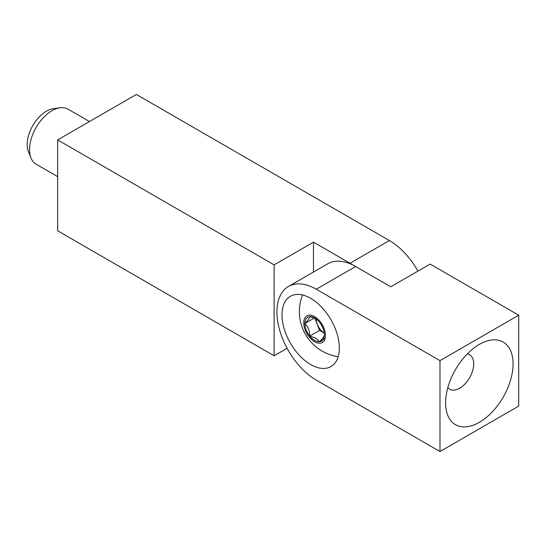 <?xml version="1.0" encoding="UTF-8"?>
<svg xmlns="http://www.w3.org/2000/svg" width="546" height="546" viewBox="0 0 546 546"><rect width="100%" height="100%" fill="white"/><g stroke="black" fill="none" stroke-linecap="round" stroke-linejoin="round"><path stroke-width="0.82" d="M31.02 158.06L28.433 151.727A27.218 15.711 -60 0 1 46.41 111.193A27.218 15.711 -60 0 1 53.276 108.695L60.053 107.767A31.805 18.366 120 0 0 52.027 110.695A31.805 18.366 120 0 0 31.02 158.06A31.805 18.366 120 0 0 36.125 164.209L57.651 176.638M352.839 265.001A55.658 32.139 -120 0 0 350.027 263.261L313.479 242.158L274.119 264.885L57.651 139.906L136.37 94.465L389.38 240.54A55.658 32.139 60 0 1 417.908 271.137M313.479 272.031L313.479 242.158M287.087 348.287L274.119 355.78L57.651 230.801L57.651 139.906M274.119 355.78L274.119 264.885M89.455 121.546L67.936 109.118A31.805 18.366 120 0 0 60.053 107.767M447.843 387.612A19.881 11.48 120 0 0 449.727 389.223A19.881 11.48 120 0 0 459.664 388.24A19.881 11.48 120 0 0 472.652 370.72A19.881 11.48 120 0 0 469.601 354.791A19.881 11.48 120 0 0 467.267 353.965M479.34 344.417L479.34 344.417A47.707 27.546 120 0 0 445.604 402.846A47.707 27.546 120 0 0 479.34 422.324A47.707 27.546 120 0 0 513.076 363.889A47.707 27.546 120 0 0 479.34 344.417L479.34 344.417M310.667 298.321A40.554 23.41 -120 0 0 290.39 296.314A40.554 23.41 -120 0 0 284.173 328.808A40.554 23.41 -120 0 0 310.667 364.544A40.554 23.41 -120 0 0 330.944 366.55A40.554 23.41 -120 0 0 337.162 334.056A40.554 23.41 -120 0 0 310.667 298.321M518.7 315.199L430.146 264.073L390.786 286.793L355.644 266.509L316.291 289.23A55.658 32.139 -120 0 0 288.459 286.473A55.658 32.139 -120 0 0 276.931 311.95A55.658 32.139 -120 0 0 316.291 380.125L439.987 451.535L518.7 406.094L518.7 315.199L439.987 360.647L316.291 289.23M439.987 360.647L439.987 451.535M288.459 286.473L327.818 263.752A55.658 32.139 60 0 1 355.644 266.509M324.228 332.992A11.807 6.818 60 0 1 316.093 318.905M325.471 335.435A15.37 8.873 -120 0 0 314.605 316.612A15.37 8.873 -120 0 0 303.733 322.884A15.37 8.873 -120 0 0 314.605 341.707A15.37 8.873 -120 0 0 325.471 335.435M314.605 340.404A13.773 7.951 -120 0 0 319.471 341.707L315.909 338.145L309.732 336.083A13.773 7.951 -120 0 0 314.605 340.404M304.866 323.532A13.773 7.951 -120 0 0 309.732 336.083C309.794 330.883 308.169 326.699 304.866 323.532C308.169 320.263 309.794 317.956 309.732 316.612A13.773 7.951 -120 0 0 304.866 323.532L314.503 317.97M324.338 334.78C324.433 336.09 322.809 338.397 319.471 341.707A13.773 7.951 -120 0 0 324.338 334.78A13.773 7.951 -120 0 0 319.471 322.229A13.773 7.951 -120 0 0 314.605 317.915A13.773 7.951 -120 0 0 309.732 316.612L315.274 318.325M314.796 318.106L319.574 330.405L324.242 333.101M325.102 338.459L319.471 341.707M319.574 330.405L309.732 336.083M350.027 263.261L389.38 240.54M302.539 294.983A45.53 45.53 0 0 0 338.165 356.688"/></g></svg>
